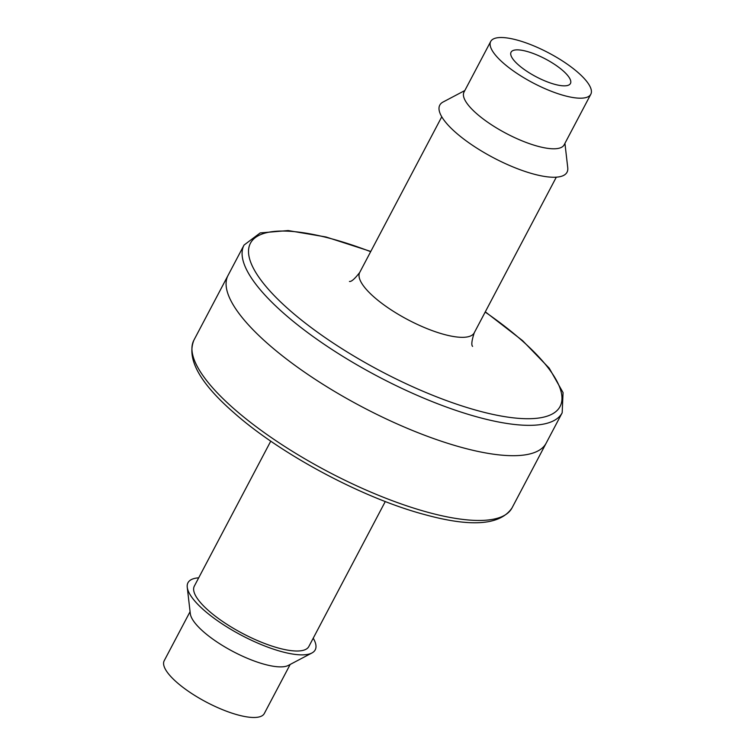 <?xml version="1.0" encoding="UTF-8"?>
<svg xmlns="http://www.w3.org/2000/svg" width="755" height="755" viewBox="0 0 755 755"><rect width="100%" height="100%" fill="white"/><g stroke="black" fill="none" stroke-linecap="round" stroke-linejoin="round"><path stroke-width="1.13" d="M385.286 501.528L308.852 646.497A64.732 19.356 -152.2 0 1 242.563 633.436A64.732 19.356 -152.2 0 1 194.328 586.116L270.762 441.147M290.175 664.457L264.297 713.532A56.587 16.921 -152.2 0 1 206.351 702.112A56.587 16.921 -152.2 0 1 164.194 660.748L190.071 611.673M198.697 577.82A71.923 21.508 27.8 0 0 187.249 587.258A71.923 21.508 27.8 0 0 281.7 651.65A71.923 21.508 27.8 0 0 311.909 652.99A71.923 21.508 27.8 0 0 313.231 638.211M187.249 587.258L190.307 613.692A56.587 16.921 27.8 0 0 264.609 664.343A56.587 16.921 27.8 0 0 288.372 665.4L311.909 652.99M546.167 443.147A179.822 53.775 -152.2 0 1 362.023 406.851A179.822 53.775 -152.2 0 1 228.038 275.424A179.822 53.775 -152.2 0 0 362.023 406.851A179.822 53.775 -152.2 0 0 546.167 443.147L512.022 507.917A179.822 53.775 -152.2 0 1 428.236 512.39A179.822 53.775 -152.2 0 1 259.343 429.057A179.822 53.775 -152.2 0 1 193.893 340.184L244.044 245.064A179.822 53.775 -152.2 0 0 309.493 333.936A179.822 53.775 -152.2 0 0 478.387 417.27A179.822 53.775 -152.2 0 0 562.173 412.796L546.167 443.147M514.183 60.655A33.569 10.042 27.8 0 0 545.695 81.229A33.569 10.042 27.8 0 0 570.45 83.512A33.569 10.042 27.8 0 0 545.44 58.975A33.569 10.042 27.8 0 0 511.059 52.208A33.569 10.042 27.8 0 0 514.183 60.655M495.959 55.71A56.587 16.921 27.8 0 0 549.083 90.392A56.587 16.921 27.8 0 0 590.806 94.252A56.587 16.921 27.8 0 0 548.649 52.888A56.587 16.921 27.8 0 0 490.703 41.468A56.587 16.921 27.8 0 0 495.959 55.71M564.929 143.327L567.751 167.742A71.923 21.508 -152.2 0 1 533.521 174.028A71.923 21.508 -152.2 0 1 460.871 136.806A71.923 21.508 -152.2 0 1 443.091 102.01L464.825 90.543M590.806 94.252L564.136 144.847A56.587 16.921 -152.2 0 1 537.768 146.253A56.587 16.921 -152.2 0 1 469.289 106.304A56.587 16.921 -152.2 0 1 464.023 92.063L490.703 41.468M485.182 312.06A175.018 52.34 -152.2 0 1 561.928 399.706A175.018 52.34 -152.2 0 1 478.51 410.871A175.018 52.34 -152.2 0 1 258.248 276.311A175.018 52.34 -152.2 0 1 370.658 251.679M472.602 346.385C471.186 345.073 471.733 340.562 474.234 332.832A64.732 19.356 -152.2 0 1 474.234 332.832A64.732 19.356 -152.2 0 1 444.082 334.427A64.732 19.356 -152.2 0 1 365.731 288.721A64.732 19.356 -152.2 0 1 359.71 272.451A64.732 19.356 -152.2 0 1 359.72 272.432L441.769 116.789M512.022 507.917C500.386 525.15 471.365 527.396 424.971 514.665C363.221 498.385 280.615 454.321 233.956 412.759C199.754 382.974 186.4 358.785 193.893 340.184M562.173 412.796L563.06 392.609L549.225 368.185L522.554 340.609L485.305 311.834M370.78 251.453L325.99 236.976L288.165 230.549L260.192 232.927L244.044 245.064M359.71 272.451C354.746 278.878 351.32 281.879 349.442 281.455M556.303 177.18L474.244 332.813"/></g></svg>
